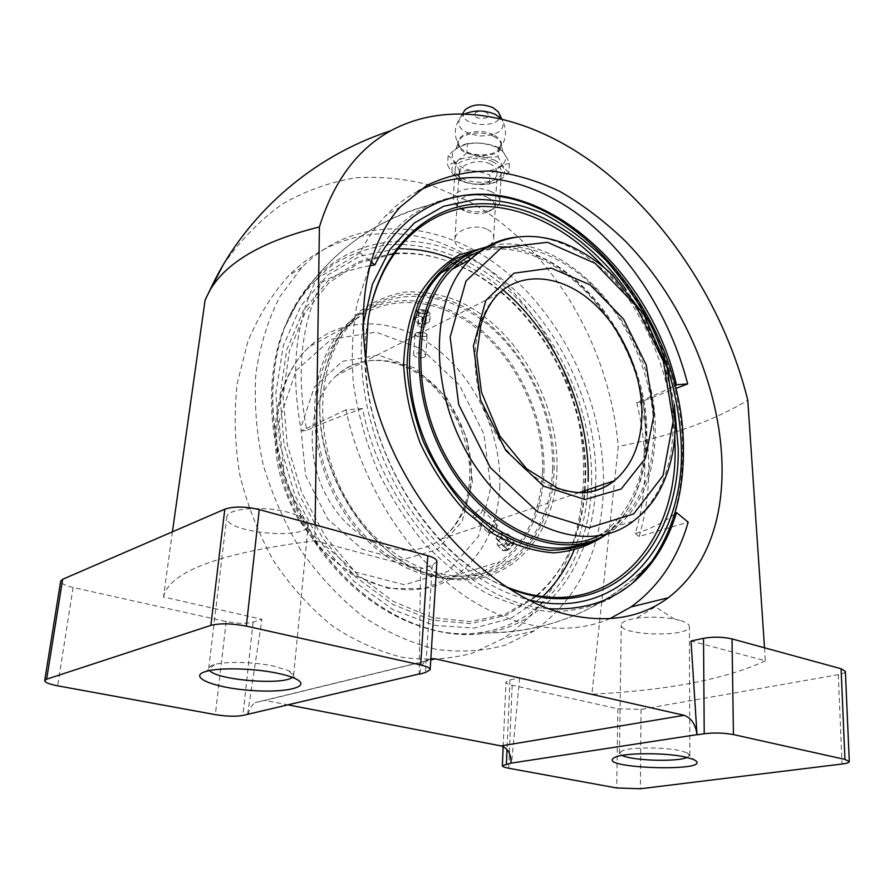 <?xml version="1.0" encoding="UTF-8"?>
<svg xmlns="http://www.w3.org/2000/svg" width="894" height="894" viewBox="0 0 894 894"><rect width="100%" height="100%" fill="white"/><g stroke="black" fill="none" stroke-linecap="round" stroke-linejoin="round"><path stroke-width="0.67" stroke-dasharray="4.47 3.35" d="M486.615 229.087C474.893 223.534 454.789 230.272 454.89 239.391C453.135 254.622 493.89 252.924 493.7 238.05L493.656 236.776C493.164 233.569 490.817 230.998 486.615 229.087M490.147 163.937C478.759 158.149 458.98 164.228 459.069 173.246C457.315 188.176 497.198 187.74 497.086 173C497.165 169.29 494.863 166.262 490.147 163.937M591.604 482.425C593.214 399.752 547.553 311.146 480.536 268.96C451.626 251.907 420.549 243.246 389.996 244.52C369.859 247.202 350.929 253.84 333.194 264.434C316.51 277.285 302.328 293.724 290.651 313.738L283.409 329.975C259.986 390.421 271.485 476.536 314.006 540.982C356.527 605.495 423.778 640.395 479.162 632.729C547.016 624.057 590.733 557.733 591.604 482.425M369.591 265.797C350.727 269.183 334.736 274.76 321.616 282.526C300.876 324.276 295.936 373.58 306.776 430.45C321.561 423.499 340.145 416.224 362.528 408.603C383.47 513.894 471.708 604.467 548.413 608.68M674.635 514.05C663.761 522.476 650.653 528.957 635.31 533.483C647.502 492.315 647.96 448.62 636.684 402.378C651.67 396.623 664.443 391.013 674.992 385.537M603.528 486.381C604.769 404.669 564.17 317.616 501.378 268.133C438.842 218.885 355.566 213.007 301.87 267.395L280.023 296.406C268.222 319.259 260.188 344.916 255.907 373.39C254.03 402.959 256.422 433.266 263.071 464.299C272.156 495.041 284.974 524.052 301.535 551.33C319.907 576.943 340.558 598.812 363.5 616.916C387.225 632.449 411.363 643.244 435.926 649.29C460.186 652.553 483.185 651.223 504.931 645.278L534.556 630.751C578.876 598.097 601.863 549.978 603.528 486.381M582.687 492.616L582.62 493.387C576.63 557.398 550.257 605.741 503.49 638.417L472.758 653.045C450.542 659.079 427.377 660.565 403.239 657.503C378.978 651.692 355.399 641.199 332.512 626.001C310.531 608.255 291.019 586.732 273.955 561.443C258.779 534.444 247.403 505.602 239.838 474.938C234.709 443.893 233.826 413.441 237.189 383.56L247.783 341.743C258.455 316.096 272.234 293.925 289.12 275.229C332.635 231.535 394.343 222.986 447.469 245.705C533.137 280.973 591.448 390.7 582.787 491.387M288.561 704.975L264.937 700.427L430.763 659.962M430.841 658.666L425.421 661.079C421.979 663.996 420.135 668.243 419.889 673.808M248.208 714.451C249.08 709.355 251.382 705.422 255.125 702.65L264.937 700.427M764.515 647.804L765.353 660.8L691.028 640.987M315.124 524.89L314.956 540.736L420.538 568.875L419.174 673.975M845.366 671.394C845.255 672.724 842.908 673.819 838.315 674.668L641.043 709.411L617.866 708.786L512.161 685.24C508.083 684.301 506.015 683.251 505.948 682.077L509.96 679.909L519.66 677.831L591.895 694.225L618.246 446.62C672.277 435.534 715.457 420.046 747.775 400.154M519.66 677.831L511.524 763.264M247.549 714.328L261.942 619.318L253.114 622.123C245.995 623.844 237.022 623.654 226.171 621.565L73.118 587.481C64.927 585.548 60.792 583.413 60.703 581.089M172.419 531.829L163.513 596.969L261.942 619.318M205.095 300.116L205.799 298.428M223.008 265.205C240.162 240.52 259.93 220.147 282.303 204.1C305.714 190.701 330.221 181.929 355.812 177.783C381.593 176.219 407.116 178.889 432.372 185.807L468.825 201.373C551.676 246.8 609.518 345.207 618.246 446.62M765.353 660.8C725.649 679.228 667.829 690.38 591.895 694.225M417.844 191.215C406.032 197.462 395.215 205.754 385.403 216.08C375.569 226.473 367.132 238.732 360.092 252.857L370.764 261.618M609.954 618.659C565.936 637.657 507.937 628.784 455.694 589.459C403.619 549.989 361.142 481.218 345.933 409.865L362.528 408.603M635.31 533.483L639.132 536.534L688.179 522.163M639.132 536.534C651.558 494.27 651.983 449.436 640.406 402.054L675.73 388.51M360.092 252.857L316.811 278.682L321.616 282.526M345.933 409.865L301.312 430.919C290.192 372.317 295.355 321.572 316.811 278.682M636.684 402.378L640.406 402.054M301.312 430.919L306.776 430.45M687.24 757.453L689.844 755.229L687.061 752.748L679.731 750.614C663.437 746.993 630.829 747.093 622.313 750.703L619.464 752.994L622.023 755.396M679.574 620.268L674.333 619.061C661.683 616.871 649.033 616.592 636.383 618.212C626.66 619.743 621.621 621.978 621.241 624.906C619.564 635.813 690.514 637.5 689.363 626.459C689.252 624.157 685.989 622.101 679.574 620.268M292.271 677.339L293.601 675.417C293.746 673.931 292.182 672.377 288.93 670.779L273.564 666.075C254.231 661.918 225.567 661.202 214.493 664.588C210.872 665.628 208.961 666.902 208.738 668.388L209.643 670.556M289.332 512.653C264.333 505.322 226.506 508.217 226.774 517.201C223.422 532.779 308.274 540.758 308.262 525.001C308.296 520.476 301.982 516.352 289.332 512.653M163.513 596.969C169.223 571.545 219.7 552.805 314.956 540.736M436.92 561.6L432.283 565.142L420.538 568.875M498.561 147.476L498.092 156.662C487.576 158.115 477.172 156.819 466.858 152.762L467.428 143.565C477.955 142.124 488.336 143.431 498.561 147.476C502.383 150.136 506.015 155.433 509.446 163.367L509.01 172.43C502.238 179.057 495.712 182.912 489.443 183.985L489.934 175.023C480.078 171.112 470.021 169.871 459.751 171.29L459.181 180.275C469.115 184.198 479.195 185.438 489.443 183.985M509.446 163.367C502.964 164.63 496.461 168.519 489.934 175.023M509.01 172.43C505.3 170.016 501.668 164.753 498.092 156.662M495.265 160.428C483.956 156.137 472.635 155.634 461.293 158.897C448.743 165.792 448.855 173.101 461.617 180.8C472.635 184.868 483.676 185.371 494.74 182.298C507.58 175.749 507.758 168.463 495.265 160.428M466.858 152.762C460.131 159.59 453.683 163.613 447.536 164.831C451.291 172.754 455.18 177.906 459.181 180.275M467.428 143.565C461.058 144.962 454.633 149.019 448.14 155.735L447.536 164.831M487.979 197.608C469.831 188.936 445.659 203.072 464.5 210.939C471.898 213.945 479.452 214.404 487.163 212.303C496.986 208.023 497.254 203.117 487.979 197.608M491.242 191.64C477.34 184.823 453.012 189.394 453.247 198.624C453.18 202.457 456.018 205.743 461.751 208.47C471.026 212.236 480.48 212.817 490.147 210.191C496.181 208.168 499.4 205.251 499.824 201.441C499.869 197.663 497.008 194.389 491.242 191.64M492.829 161.903C479.061 154.919 454.934 159.668 455.147 169.134C453.113 184.544 501.422 187.472 501.322 171.939C501.378 168.061 498.539 164.708 492.829 161.903M485.867 112.152L480.681 111.091L475.943 112.331C467.294 120.634 497.667 120.098 485.867 112.152M463.684 112.007C457.493 126.859 504.004 129.563 499.4 114.097M459.751 171.29C456.13 163.524 452.263 158.327 448.14 155.735M495.98 147.018C480.424 141.207 467.07 141.878 455.906 149.052C445.614 157.579 458.857 170.408 478.122 171.357C497.355 172.743 512.083 161.624 502.942 151.913L495.98 147.018M424.482 357.254C419.029 358.36 415.375 357.6 413.542 354.974C413.475 351.99 426.27 352.381 425.7 355.857L424.482 357.254M416.246 332.758C421.7 331.439 425.332 332.188 427.142 335.015L425.399 336.613L416.537 335.965L415.062 334.121L416.246 332.758M425.745 336.524C432.517 331.931 409.094 330.881 416.693 336.11L425.745 336.524M542.524 472.099C544.29 418.973 518.051 361.288 477.251 328.757C436.551 296.305 383.425 292.651 348.895 325.226C307.927 362.808 304.541 449.146 345.509 511.144C385.996 573.523 457.393 593.605 500.104 561.734C526.6 541.239 540.736 511.357 542.524 472.099M428.248 322.79C421.331 324.31 416.738 323.315 414.436 319.806C414.358 315.805 430.528 316.375 429.791 320.935L428.248 322.79M499.69 545.306L497.254 544.893C495.645 541.831 507.3 530.678 508.854 534.724C508.619 538.881 505.557 542.412 499.69 545.306M475.116 517.771L473.272 517.525C472.144 515.246 481.296 506.406 482.414 509.479C482.145 512.675 479.709 515.436 475.116 517.771M495.399 524.767L497.366 525.113C497.075 528.276 494.684 531.058 490.191 533.472L488.169 532.466C489.186 529.226 491.599 526.655 495.399 524.767M504.875 550.704C509.703 548.391 512.765 545.139 514.072 540.948L513.938 540.043C512.597 536.221 500.472 546.849 502.361 550.19L504.875 550.704M506.909 550.603C510.552 548.86 512.854 546.413 513.838 543.25C514.173 538.244 502.026 548.905 505.401 550.637L506.909 550.603M511.245 543.172L512.787 543.999L510.91 547.217L507.479 549.609L505.959 548.771L507.837 545.552L511.245 543.172L501.266 532.746L512.787 543.999M428.74 315.649L430.282 313.85L428.248 311.369L417.33 310.553L414.95 312.71C417.23 316.398 421.823 317.381 428.74 315.649M427.354 313.381C428.997 312.364 428.874 311.291 426.986 310.14L418.761 309.536C412.749 311.525 422.717 315.951 427.354 313.381M422.214 313.47L418.671 312.118L419.185 310.24L423.264 309.715L426.807 311.09L426.27 312.956L422.214 313.47L421.23 327.316L417.677 325.975L418.671 312.118M417.677 325.975L418.191 324.12L422.281 323.617L423.264 309.715M422.281 323.617L425.835 324.969L426.807 311.09M425.835 324.969L426.27 312.956M418.191 324.12L419.185 310.24M425.298 326.813L421.23 327.316M490.147 533.159C495.142 530.254 497.321 527.449 496.695 524.722C492.985 525.203 490.147 527.695 488.191 532.187L490.147 533.159M502.786 533.539L500.875 536.758L497.455 539.16L495.946 538.344L497.857 535.137L507.837 545.552M495.946 538.344L505.959 548.771M497.857 535.137L501.266 532.746M500.875 536.758L510.91 547.217M497.455 539.16L507.479 549.609M543.977 472.58C545.742 418.694 519.123 360.215 477.742 327.226C436.451 294.327 382.531 290.617 347.487 323.74C306.005 361.858 302.585 449.414 344.134 512.273C385.213 575.535 457.583 595.862 500.875 563.622C527.818 542.803 542.177 512.463 543.977 472.58M552.615 469.473C554.258 415.297 527.494 356.471 485.978 323.215C444.553 290.047 390.522 286.181 355.454 319.404C313.939 357.645 310.654 445.737 352.448 509.066C393.751 572.786 466.344 593.337 509.636 560.963C536.579 540.065 550.905 509.569 552.615 469.473M554.068 469.953C556.336 401.216 512.385 326.556 453.839 302.206C437.11 296.238 420.415 293.657 403.764 294.461C387.46 297.333 372.463 303.748 358.751 313.693L341.184 333.149C331.607 349.051 324.991 367.278 321.326 387.828C308.307 468.959 374.128 568.595 443.837 577.323C505.445 588.654 553.163 536.065 554.068 469.953M556.951 469.719C559.197 400.177 514.765 324.678 455.582 299.982C438.675 293.925 421.789 291.288 404.948 292.092C388.465 294.964 373.29 301.434 359.422 311.492L341.642 331.149C331.942 347.241 325.237 365.691 321.527 386.499C308.341 468.657 375.055 569.634 445.581 578.407C507.926 589.85 556.09 536.579 556.951 469.719M585.078 490.616L585.659 479.262C588.487 392.399 533.282 297.4 459.069 265.563M457.158 264.736L454.856 263.786M453.079 263.082C434.629 255.885 416.112 252.767 397.551 253.728L393.785 254.008M392.734 254.108L358.93 263.015L329.026 282.683L305.167 312.52L289.343 351.096L283.085 396.087L287.242 444.441L301.747 492.594L325.606 536.914L356.974 574.071L393.36 601.472L431.992 617.519L470.121 621.632L505.289 614.178L535.506 596.298M536.322 595.616C554.101 580.262 567.187 560.583 575.602 536.579C580.418 522.733 583.514 508.105 584.899 492.717M584.497 490.806L585.011 480.234C587.839 393.293 533.003 298.283 458.857 265.674M457.013 264.859L454.733 263.898M452.945 263.16C433.903 255.516 414.771 252.186 395.55 253.17L394.332 253.248M393.259 253.326L358.639 261.629L327.863 281.018L303.2 310.933L286.717 349.9L280.034 395.584L284.068 444.787L298.775 493.834L323.125 538.926L355.186 576.608L392.354 604.199L431.746 620.056L470.49 623.632L506.071 615.374L536.445 596.477M537.249 595.773C554.179 580.497 566.729 561.22 574.876 537.964C579.837 523.694 582.989 508.619 584.341 492.75M674.344 404.77C666.734 362.93 650.698 324.667 626.269 289.947M365.668 360.55C366.618 454.476 432.495 558.392 506.663 587.392M674.791 436.093C670.154 371.982 646.653 315.839 604.299 267.675M369.367 313.079L367.769 322.041C349.398 420.862 419.297 553.878 504.987 586.296M605.774 534.824C619.799 523.381 630.27 508.205 637.176 489.297C642.864 473.485 645.781 456.342 645.937 437.859C648.809 342.592 565.556 237.77 487.074 247.079L485.442 247.258M599.662 537.964C617.206 526.488 630.013 509.725 638.081 487.688C643.714 472.032 646.608 455.046 646.753 436.73C649.58 342.324 567.042 238.396 489.398 247.672L478.938 249.392M584.263 543.194L604.009 532.377C630.806 510.619 644.563 478.558 645.267 436.194C648.563 338.457 558.381 231.859 480.145 251.303M479.989 251.337L464.444 256.634M606.769 534.243L614.167 529.293C640.942 507.457 654.62 475.228 655.224 432.618C658.397 332.959 565.198 224.383 486.548 246.956M598.678 535.987L613.329 527.259C639.657 505.747 653.123 474.021 653.737 432.07C653.849 382.286 632.371 328.053 598.131 291.232C563.846 254.622 517.861 237.536 480.223 251.248M838.315 674.668L842.047 764.024M432.283 565.142L425.432 672.5M253.114 622.123L242.922 715.423M226.171 621.565L215.353 714.641M73.118 587.481L57.652 685.821M641.043 709.411L640.361 788.765M617.866 708.786L616.715 787.983M512.161 685.24L508.72 768.248M509.96 679.909L507.032 749.518M493.32 136.223C481.508 130.122 460.745 133.385 458.588 141.587L458.588 141.587C452.409 158.104 505.177 161.311 501.087 144.18L501.087 144.18C500.349 141.084 497.768 138.436 493.32 136.223M493.577 134.793C476.435 125.808 448.967 136.95 460.511 147.823C467.528 156.037 490.415 157.422 498.394 150.136C503.769 144.727 502.16 139.609 493.577 134.793M465.55 113.605L460.354 117.226C455.594 126.87 462.198 133.128 480.179 135.989C498.36 135.34 505.691 129.943 502.171 119.785L501.188 118.567M578.91 492.683L441.658 538.836C448.564 533.461 454.32 526.678 458.924 518.453C465.126 507.11 468.691 494.114 469.596 479.475C471.641 442.474 453.347 401.216 424.449 378.453C395.483 355.588 358.986 354.337 336.513 375.581C306.53 401.808 303.424 462.03 331.853 504.976C359.913 548.234 410.827 562.281 441.658 538.836C459.628 524.767 469.484 504.495 471.239 478.033C473.194 441.155 455.113 400.803 426.527 378.318C397.975 355.857 360.874 353.711 336.513 375.581L498.181 294.003C473.708 317.046 467.45 366.607 485.207 411.933C502.841 457.303 541.663 490.873 576.049 492.594M472.445 481.642L466.892 437.904L446.788 397.819L415.587 368.373L378.553 355.13L342.38 361.377L314.353 387.024L300.876 427.768L305.569 475.329L327.807 519.135L362.528 549.408L401.808 559.946L437.267 549.519L462.164 521.347L472.445 481.642M499.735 487.498C502.037 435.803 476.558 379.849 436.428 348.615C396.388 317.448 343.844 314.532 309.48 346.581C268.725 383.56 264.691 467.271 304.496 527.002C343.832 587.112 414.123 606.154 456.756 574.943C483.218 554.861 497.545 525.706 499.735 487.498M490.817 487.409L483.866 433.97L459.348 385.012L421.309 348.816L375.938 332.143L331.227 339.273L296.182 370.518L279.04 420.918L284.683 480.167L312.453 534.791L355.834 572.238L404.624 584.799L448.263 571.311L478.547 536.232L490.817 487.409M502.998 289.868C490.337 279.14 476.938 270.368 462.79 263.54M460.186 262.322L457.884 261.283M456.678 260.769L452.051 258.858M396.433 248.856L360.07 256.131L327.495 275.184L301.155 305.48L283.353 345.565L275.877 392.935L279.755 444.229L294.986 495.421L320.488 542.401L354.113 581.446L393.069 609.686L434.193 625.387L474.401 628.057L511.01 618.246L541.876 597.382M573.937 550.492C581.48 532.556 586.028 513.223 587.604 492.471M587.805 489.7L588.163 481.285M595.583 487.085L595.762 481.754C598.242 393.282 545.094 296.942 470.892 258.902M467.674 257.271C400.378 222.315 318.901 244.386 286.739 322.633C260.713 383.872 271.53 473.842 315.772 540.848C359.958 607.954 430.405 643.054 487.085 632.896C550.257 622.258 591.593 561.443 595.382 490.94M470.345 194.769C456.175 195.641 442.653 199.016 429.757 204.905C367.132 221.176 313.582 265.73 286.739 322.633C260.355 384.632 271.385 473.999 315.28 540.579C359.209 607.194 429.254 642.562 487.085 632.896C552.011 631.946 606.925 608.099 651.793 561.331C672.355 531.025 682.625 494.661 682.591 452.241C683.698 340.949 602.366 218.427 507.077 197.876M464.075 195.529C452.23 196.881 440.787 200.01 429.757 204.905C404.714 216.471 384.912 236.731 370.351 265.663M368.741 269.072L357.153 303.446C352.392 328.802 351.152 355.678 353.443 384.085C357.835 412.827 365.668 441.133 376.944 468.992C390.03 496.002 405.697 520.621 423.946 542.859C443.312 563.242 463.863 579.893 485.61 592.8C507.602 603.327 529.304 609.652 550.715 611.775C571.568 611.518 590.934 607.395 608.825 599.416L632.751 582.843M362.752 326.321C356.337 380.855 371.289 445.827 403.261 498.427C435.4 550.928 482.469 588.129 527.773 599.606M613.329 527.259L633.153 521.224C659.414 499.545 672.735 467.506 673.115 425.097C675.372 329.964 590.856 224.953 514.452 237.346M493.7 238.05L497.086 173M454.89 239.391L459.069 173.246M479.162 632.729C545.876 635.478 612.993 606.78 656.442 556.113M436.875 203.161C375.703 218.404 328.88 252.231 296.395 304.63L283.409 329.975M301.87 267.395L289.12 275.229M534.556 630.751L503.49 638.417M425.421 661.079L255.125 702.65M400.423 206.849L385.403 216.08M622.313 750.703L615.91 756.927M687.061 752.748L693.487 759.419M689.844 755.229L689.363 626.459M619.464 752.994L621.241 624.906M674.333 619.061L655.313 606.814L636.383 618.212M214.493 664.588L206.235 671.36M288.93 670.779L295.523 678.725M293.601 675.417L308.262 525.001M208.738 668.388L226.774 517.201M503.166 746.591L505.948 682.077M487.163 212.303L490.147 210.191M464.5 210.939L461.751 208.47M499.824 201.441L501.322 171.939M453.247 198.624L455.147 169.134M455.906 149.052L458.588 141.587C457.538 141.777 458.175 143.856 460.511 147.823C453.649 137.687 453.593 127.484 460.354 117.226L462.723 113.527M502.942 151.913L501.087 144.18L498.394 150.136C506.406 140.906 507.658 130.792 502.171 119.785L501.623 118.667M425.7 355.857L427.142 335.015M413.542 354.974L415.062 334.121M348.895 325.226L309.48 346.581C278.917 374.731 267.004 427.287 280.805 477.675C285.141 491.912 290.852 505.579 297.925 518.665L319.046 547.564L352.001 574.496L388.521 588.498L424.684 588.509L456.756 574.943L500.104 561.734M473.272 517.525L488.258 533.115M482.414 509.479L497.366 525.113M497.254 544.893L502.361 550.19M508.854 534.724L513.938 540.043M513.838 543.25L514.072 540.948M505.401 550.637L502.886 550.749M429.791 320.935L430.282 313.85M414.436 319.806L414.95 312.71M418.761 309.536L417.33 310.553M426.986 310.14L428.248 311.369M355.454 319.404L347.487 323.74M509.636 560.963L500.875 563.622M443.837 577.323L445.581 578.407M321.326 387.828L321.527 386.499M397.551 253.728L395.55 253.17M575.602 536.579L574.876 537.964M367.769 322.041L368.093 320.387M489.398 247.672L487.074 247.079M638.081 487.688L637.176 489.297M614.167 529.293L604.009 532.377"/><path stroke-width="1.34" d="M674.992 385.537L676.423 384.778C648.429 263.629 529.751 162.931 436.875 203.161C410.614 214.325 389.929 234.921 374.832 264.948L369.591 265.797M674.635 514.05L676.479 512.564L688.179 522.163C677.596 558.716 658.532 586.978 630.985 606.948L609.954 618.659M548.413 608.68C595.169 611.172 631.175 593.65 656.442 556.113C665.047 543.105 671.729 528.589 676.479 512.564M582.787 491.387L582.687 492.616M288.561 704.975L501.098 745.931C507.893 748.155 511.2 753.91 510.999 763.163L697.018 734.644C695.621 724.375 691.319 717.927 684.111 715.312L435.322 658.844L430.841 658.666M419.889 673.808L242.922 715.423C235.692 716.686 226.495 716.429 215.353 714.641L57.652 685.821C49.192 684.189 44.879 682.446 44.7 680.602L46.633 679.194L210.872 625.375C220.092 623.118 231.904 623.364 246.331 626.135L420.683 664.946C426.93 666.41 430.092 668.008 430.148 669.751L425.432 672.5L419.889 674.132M564.919 613.932C605.964 623.777 640.428 618.38 668.299 597.74C693.923 577.87 710.484 549.776 717.983 513.435C735.55 425.667 695.107 312.487 625.085 240.866C604.612 221.231 582.977 204.815 560.18 191.618C537.003 180.543 513.838 173.682 490.661 171.033C467.864 171.011 446.531 175.827 426.65 185.505L400.423 206.849C359.131 251.627 349.789 342.693 385.158 432.573C420.37 522.42 495.868 596.332 564.919 613.932M697.018 734.644L691.028 640.987L703.522 638.305C713.256 636.629 722.754 636.83 732.03 638.919L841.086 668.746L845.366 671.394L849.3 761.532C849.177 762.582 846.752 763.409 842.047 764.024L640.361 788.765L616.715 787.983L508.72 768.248C504.551 767.465 502.428 766.616 502.35 765.689L510.999 763.163M764.515 647.804L747.775 400.154C726.017 312.196 672.958 226.864 604.959 171.849C537.059 117.572 454.253 96.418 390.846 130.714C357.432 149.164 333.618 181.247 319.415 226.964L315.124 524.89M172.419 531.829L205.095 300.116L209.397 291.254C225.534 262.579 262.21 241.156 319.415 226.964M205.799 298.428L223.008 265.205M697.566 734.767L704.226 733.739C714.205 732.544 723.939 732.823 733.438 734.577L844.942 759.408L849.3 761.532M676.423 384.778L687.687 383.928C670.489 317.068 630.885 254.41 579.96 215.711C529.036 177.515 467.461 165.457 417.844 191.215M370.764 261.618L374.832 264.948M675.73 388.51L687.687 383.928M684.726 756.894C665.214 752.625 625.979 752.703 615.91 756.927C588.286 768.516 720.408 772.863 693.487 759.419L684.726 756.894M622.023 755.396C632.203 760.705 676.814 762.135 687.24 757.453M277.151 673.182C253.952 668.254 219.399 667.382 206.235 671.36C186.857 676.646 213.174 687.564 249.214 690.313C285.175 693.398 312.922 686.972 295.523 678.725C291.254 676.691 285.13 674.836 277.151 673.182M209.643 670.556C217.041 680.144 283.286 685.508 292.271 677.339M44.7 680.602L60.703 581.089L62.658 579.278L224.819 509.178C233.859 506.216 245.325 506.362 259.249 509.602L427.79 555.71C433.858 557.443 436.898 559.409 436.92 561.6L430.148 669.751M499.4 114.097L498.327 111.884L492.94 107.593C481.654 103.346 472.367 104.095 465.07 109.85L463.684 112.007M459.069 265.563L457.158 264.736M454.856 263.786L453.079 263.082M393.785 254.008L392.734 254.108M535.506 596.298L536.322 595.616M584.899 492.717L585.078 490.616M458.857 265.674L457.013 264.859M454.733 263.898L452.945 263.16M394.332 253.248L393.259 253.326M536.445 596.477L537.249 595.773M584.341 492.75L584.497 490.806M506.663 587.392C519.526 592.789 532.232 596.253 544.792 597.762C624.861 607.965 679.786 535.07 678.233 448.218L674.344 404.77M626.269 289.947C587.839 236.251 531.304 201.318 478.078 203.854C425.119 206.57 379.201 250.331 368.093 320.387L365.668 360.55M504.987 586.296C517.693 591.627 530.254 595.035 542.658 596.544C622 606.702 676.59 534.578 675.126 448.486L674.791 436.093M604.299 267.675C565.477 225.411 514.441 201.217 467.763 207.363C421.331 213.8 381.872 252.667 369.367 313.079M485.442 247.258L459.136 254.946C442.966 264.4 429.444 278.112 418.56 296.082C409.664 316.219 404.68 338.994 403.63 364.428C405.038 390.7 410.558 416.939 420.191 443.122C432.003 468.411 446.765 490.84 464.467 510.407L493.242 533.707C513.637 545.072 533.841 551.442 553.855 552.85C573.155 551.374 590.453 545.362 605.774 534.824M478.938 249.392L454.979 259.215C440.451 269.63 428.483 283.778 419.062 301.636C411.475 321.359 407.474 343.307 407.027 367.49C408.815 392.354 414.268 417.118 423.398 441.781C434.484 465.651 448.252 486.984 464.69 505.814L491.499 528.745C510.563 540.367 529.65 547.53 548.748 550.246C567.321 550.346 584.285 546.256 599.662 537.964M464.444 256.634L452.386 263.562L441.401 272.692C402.993 309.38 397.808 392.678 433.914 459.829C469.685 527.203 537.16 561.745 584.263 543.194M486.548 246.956C473.127 250.499 461.17 257.405 450.677 267.652C410.301 306.083 407.373 396.277 448.665 464.902C489.521 533.863 561.778 562.047 606.769 534.243M480.223 251.248C469.864 255.114 460.511 261.126 452.163 269.306C413.497 306.184 409.296 391.248 446.989 458.398C484.302 525.817 552.883 557.845 598.678 535.987M501.098 745.931L684.111 715.312M430.763 659.962L435.322 658.844M841.086 668.746L844.942 759.408M732.03 638.919L733.438 734.577M427.79 555.71L420.683 664.946M62.658 579.278L46.633 679.194M224.819 509.178L210.872 625.375M259.249 509.602L246.331 626.135M507.032 749.518L506.417 764.046M703.522 638.305L704.226 733.739M501.188 118.567L495.399 114.421C485.241 110.118 475.295 109.85 465.55 113.605M654.084 414.101L646.228 364.953L623.643 319.259L590.118 284.828L551.218 268.099L513.916 273.195L485.777 300.563L473.429 345.855L480.469 399.886L505.792 450.475L543.53 486.146L584.955 499.5L621.196 488.996L645.479 458.231L654.084 414.101M641.903 414.045C642.205 373.1 621.866 327.64 591.47 301.345C561.119 275.084 522.655 270.781 498.181 294.003C490.627 302.049 484.816 312.576 480.748 325.584L476.759 354.762L481.475 392.298L499.891 436.127L526.611 468.758L557.554 488.18C566.427 491.152 574.987 492.695 583.223 492.795C595.27 491.868 605.618 487.867 614.29 480.793C632.136 465.673 641.344 443.424 641.903 414.045M576.049 492.594C590.655 493.264 603.405 489.331 614.29 480.793L578.91 492.683M588.163 481.285C590.029 410.871 556.124 334.613 502.998 289.868M462.79 263.54L460.186 262.322M457.884 261.283L456.678 260.769M452.051 258.858C433.612 251.583 415.073 248.241 396.433 248.856M541.876 597.382C555.465 584.464 566.148 568.83 573.937 550.492M587.604 492.471L587.805 489.7M470.892 258.902L467.674 257.271M595.382 490.94L595.583 487.085M507.077 197.876C494.717 195.093 482.469 194.054 470.345 194.769M370.351 265.663L368.741 269.072M632.751 582.843L651.793 561.331C673.003 530.41 683.53 493.667 683.407 451.101C685.43 321.941 574.127 181.907 464.075 195.529M527.773 599.606C617.888 623.006 683.686 544.781 681.429 449.38C680.368 408.636 670.288 366.942 652.374 328.232C639.121 303.133 623.453 280.291 605.372 259.696C586.162 240.765 565.533 225.422 543.496 213.655C520.99 204.257 498.439 199.518 475.843 199.407L443.469 206.313L414.291 223.042L390.052 249.337L372.407 284.281L362.752 326.321M514.452 237.346C497.712 239.715 482.995 247.09 470.289 259.483C429.165 298.618 428.159 392.924 472.58 461.997C516.531 531.472 590.766 554.928 633.153 521.224C643.892 513.245 652.687 503.054 659.537 490.638C669.986 470.859 675.227 448.386 675.272 423.208L667.125 367.624L644.049 314.956L612.479 275.084C596.454 259.93 579.211 248.934 560.75 242.106C526.991 230.663 496.829 236.463 470.289 259.483L452.163 269.306M673.182 421.32L663.415 361.332L635.902 305.603L595.102 263.328L547.463 242.285L501.299 247.806L466.009 281.04L450.151 337.06L458.678 404.479L490.348 467.674L537.585 511.815L589.068 527.739L633.611 513.972L663.046 475.574L673.182 421.32M390.846 130.714C310.442 156.718 243.392 216.862 209.397 291.254M668.299 597.74L630.985 606.948M502.35 765.689L503.166 746.591M465.07 109.85L462.723 113.527M498.327 111.884L501.623 118.667M542.658 596.544L544.792 597.762M450.677 267.652L441.401 272.692"/></g></svg>
